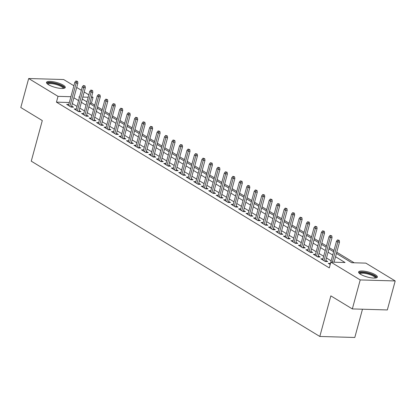 <?xml version="1.0" encoding="UTF-8"?>
<svg xmlns="http://www.w3.org/2000/svg" width="416" height="416" viewBox="0 0 416 416"><rect width="100%" height="100%" fill="white"/><g stroke="black" fill="none" stroke-linecap="round" stroke-linejoin="round"><path stroke-width="0.62" d="M360.615 274.321A9.719 2.558 -164.8 0 1 358.613 271.991A9.719 2.558 -164.8 0 1 365.222 271.31A9.719 2.558 -164.8 0 1 375.362 274.752A9.719 2.558 -164.8 0 1 377.369 277.087A9.719 2.558 -164.8 0 1 370.755 277.763A9.719 2.558 -164.8 0 1 360.615 274.321M48.516 84.718A9.719 2.558 -164.8 0 1 46.509 82.384A9.719 2.558 -164.8 0 1 53.123 81.708A9.719 2.558 -164.8 0 1 63.263 85.145A9.719 2.558 -164.8 0 1 65.265 87.48A9.719 2.558 -164.8 0 1 58.656 88.156A9.719 2.558 -164.8 0 1 48.516 84.718M362.476 309.223L354.801 337.48L319.816 336.466L31.262 161.164L42.292 120.572L20.8 107.515L28.678 78.52L63.664 79.534L73.887 85.748M76.705 87.459L81.364 90.288M84.183 91.998L88.842 94.832M91.66 96.543L93.007 97.36L91.447 97.313M94.739 105.17L91.432 103.158L93.007 97.36M354.177 262.782L336.773 252.21M333.954 250.5L329.295 247.671M326.477 245.955L321.823 243.126M319.004 241.415L314.345 238.586M311.527 236.876L306.873 234.042M304.054 232.331L299.395 229.502M296.577 227.791L291.918 224.962M289.099 223.246L284.445 220.418M281.627 218.707L276.968 215.878M274.149 214.167L269.495 211.338M266.677 209.622L262.018 206.794M259.199 205.083L254.54 202.254M251.727 200.543L247.068 197.714M244.249 195.998L239.59 193.17M236.772 191.459L232.118 188.63M229.299 186.919L224.64 184.085M221.822 182.374L217.168 179.546M214.349 177.835L209.69 175.006M206.872 173.295L202.212 170.461M199.394 168.75L194.74 165.922M191.922 164.211L187.262 161.382M184.444 159.666L179.79 156.837M176.972 155.126L172.312 152.298M169.494 150.587L164.835 147.758M162.022 146.042L157.362 143.213M154.544 141.502L149.885 138.674M147.066 136.963L142.412 134.134M139.594 132.418L134.935 129.589M132.116 127.878L127.457 125.05M124.644 123.339L119.985 120.505M117.166 118.794L112.507 115.965M109.689 114.254L105.035 111.426M102.216 109.71L97.557 106.881M336.435 253.453L351.676 262.709L365.856 263.125L395.2 280.951L360.214 279.932L330.871 262.106L345.056 262.517L335.54 256.74M360.214 279.932L352.336 308.927L387.322 309.946L395.2 280.951M330.45 263.401L328.302 263.338L330.221 264.503M322.972 258.856L320.83 258.794L325.312 261.518L327.678 261.591L325.822 260.463M315.5 254.316L313.352 254.254L317.84 256.979L320.2 257.046L318.344 255.918M308.022 249.777L305.88 249.714L310.362 252.439L312.728 252.507L310.872 251.378M300.55 245.232L298.402 245.17L302.89 247.894L305.25 247.967L303.394 246.839M293.072 240.692L290.924 240.63L295.412 243.355L297.778 243.422L295.922 242.294M285.594 236.153L283.452 236.09L287.934 238.815L290.3 238.883L288.444 237.754M278.122 231.608L275.974 231.546L280.462 234.27L282.823 234.338L280.966 233.215M270.644 227.068L268.502 227.006L272.984 229.731L275.35 229.798L273.494 228.67M263.172 222.524L261.024 222.461L265.512 225.186L267.873 225.259L266.016 224.13M255.694 217.984L253.547 217.922L258.034 220.646L260.4 220.714L258.544 219.586M248.217 213.444L246.074 213.382L250.557 216.107L252.923 216.174L251.066 215.046M240.744 208.9L238.597 208.837L243.084 211.562L245.445 211.635L243.589 210.506M233.267 204.36L231.124 204.298L235.607 207.022L237.973 207.09L236.116 205.962M225.794 199.82L223.647 199.758L228.134 202.483L230.495 202.55L228.639 201.422M218.317 195.276L216.174 195.213L220.657 197.938L223.023 198.011L221.166 196.882M210.844 190.736L208.697 190.674L213.179 193.398L215.545 193.466L213.689 192.338M203.367 186.196L201.219 186.134L205.707 188.859L208.068 188.926L206.216 187.798M195.889 181.652L193.747 181.589L198.229 184.314L200.595 184.382L198.739 183.258M188.417 177.112L186.269 177.05L190.757 179.774L193.118 179.842L191.261 178.714M180.939 172.567L178.797 172.51L183.279 175.235L185.645 175.302L183.789 174.174M173.467 168.028L171.319 167.965L175.807 170.69L178.168 170.758L176.311 169.634M165.989 163.488L163.842 163.426L168.329 166.15L170.695 166.218L168.839 165.09M158.512 158.943L156.369 158.881L160.852 161.606L163.218 161.678L161.361 160.55M151.039 154.404L148.892 154.341L153.379 157.066L155.74 157.134L153.884 156.005M143.562 149.864L141.419 149.802L145.902 152.526L148.268 152.594L146.411 151.466M136.089 145.319L133.942 145.257L138.429 147.982L140.79 148.054L138.934 146.926M128.612 140.78L126.464 140.717L130.952 143.442L133.318 143.51L131.461 142.381M121.134 136.24L118.992 136.178L123.474 138.902L125.84 138.97L123.984 137.842M113.662 131.695L111.514 131.633L116.002 134.358L118.362 134.425L116.506 133.302M106.184 127.156L104.042 127.093L108.524 129.818L110.89 129.886L109.034 128.757M98.712 122.616L96.564 122.554L101.052 125.278L103.412 125.346L101.556 124.218M91.234 118.071L89.092 118.009L93.574 120.734L95.94 120.801L94.084 119.678M83.762 113.532L81.614 113.469L86.096 116.194L88.462 116.262L86.606 115.133M76.284 108.987L74.136 108.924L78.624 111.649L80.985 111.722L79.134 110.594M91.432 103.158L89.872 103.116M69.332 102.518L56.446 102.144L329.295 267.904L330.871 262.106M331.146 260.827L326.492 257.998M323.674 256.287L319.015 253.453M316.196 251.742L311.542 248.914M308.724 247.203L304.065 244.374M301.246 242.658L296.587 239.829M293.769 238.118L289.115 235.29M286.296 233.579L281.637 230.75M278.819 229.034L274.165 226.205M271.346 224.494L266.687 221.666M263.869 219.955L259.21 217.121M256.396 215.41L251.737 212.581M248.919 210.87L244.26 208.042M241.441 206.331L236.787 203.497M233.969 201.786L229.31 198.957M226.491 197.246L221.832 194.418M219.019 192.702L214.36 189.873M211.541 188.162L206.882 185.333M204.064 183.622L199.41 180.794M196.591 179.078L191.932 176.249M189.114 174.538L184.46 171.709M181.641 169.998L176.982 167.17M174.164 165.454L169.504 162.625M166.686 160.914L162.032 158.085M159.214 156.374L154.554 153.54M151.736 151.83L147.082 149.001M144.264 147.29L139.604 144.461M136.786 142.75L132.127 139.916M129.314 138.206L124.654 135.377M121.836 133.666L117.177 130.837M114.358 129.121L109.704 126.292M106.886 124.582L102.227 121.753M99.408 120.042L94.749 117.213M91.936 115.497L87.277 112.668M84.458 110.958L79.799 108.129M76.981 106.418L72.327 103.584M68.806 104.447L66.664 104.385L71.146 107.11L73.512 107.177L71.656 106.049M352.336 308.927L330.845 295.87L319.816 336.466M56.446 102.144L58.022 96.346L28.678 78.52M70.907 96.72L58.022 96.346M332.722 255.029L328.068 252.2M325.25 250.484L320.59 247.655M317.772 245.944L313.118 243.116M310.3 241.405L305.64 238.571M302.822 236.86L298.163 234.031M295.344 232.32L290.69 229.492M287.872 227.776L283.213 224.947M280.394 223.236L275.74 220.407M272.922 218.696L268.263 215.868M265.444 214.152L260.785 211.323M257.972 209.612L253.313 206.783M250.494 205.072L245.835 202.244M243.017 200.528L238.363 197.699M235.544 195.988L230.885 193.159M228.067 191.448L223.408 188.614M220.594 186.904L215.935 184.075M213.117 182.364L208.458 179.535M205.639 177.824L200.985 174.99M198.167 173.28L193.508 170.451M190.689 168.74L186.035 165.911M183.217 164.195L178.558 161.366M175.739 159.656L171.08 156.827M168.262 155.116L163.608 152.287M160.789 150.571L156.13 147.742M153.312 146.032L148.658 143.203M145.839 141.492L141.18 138.663M138.362 136.947L133.702 134.118M130.889 132.408L126.23 129.579M123.412 127.868L118.752 125.034M115.934 123.323L111.28 120.494M108.462 118.784L103.802 115.955M100.984 114.239L96.325 111.41M93.512 109.699L88.852 106.87M86.034 105.16L81.375 102.331M78.556 100.615L73.902 97.786M79.55 96.97L78.822 96.949L79.451 97.328M82.269 99.044L86.928 101.873M89.747 103.584L94.401 106.413M97.219 108.124L101.878 110.958M104.697 112.668L109.351 115.497M112.169 117.208L116.828 120.037M119.647 121.748L124.306 124.582M127.124 126.292L131.778 129.121M134.597 130.832L139.256 133.661M142.074 135.377L146.728 138.206M149.547 139.916L154.206 142.745M157.024 144.456L161.684 147.285M164.497 149.001L169.156 151.83M171.974 153.54L176.634 156.369M179.452 158.08L184.106 160.909M186.924 162.625L191.584 165.454M194.402 167.164L199.061 169.993M201.874 171.704L206.534 174.538M209.352 176.249L214.011 179.078M216.83 180.788L221.484 183.617M224.302 185.328L228.961 188.162M231.78 189.873L236.434 192.702M239.252 194.412L243.911 197.241M246.73 198.957L251.389 201.786M254.207 203.497L258.861 206.326M261.68 208.036L266.339 210.865M269.157 212.581L273.811 215.41M276.63 217.121L281.289 219.95M284.107 221.66L288.766 224.494M291.58 226.205L296.239 229.034M299.057 230.745L303.716 233.574M306.535 235.284L311.189 238.118M314.007 239.829L318.666 242.658M321.485 244.369L326.139 247.198M328.957 248.914L333.616 251.742M88.192 97.219L82.805 97.063M71.365 107.115L77.88 83.138L76.18 83.086L69.862 106.33M76.669 81.406L77.615 81.432L75.92 80.954L76.669 81.406L76.18 83.086L74.833 82.269L68.52 105.513M77.88 83.138L77.615 81.432M75.92 80.954L74.833 82.269M47.538 84.048A8.408 2.215 -164.8 0 1 52.588 82.971A8.408 2.215 -164.8 0 1 62.02 86.044A8.408 2.215 -164.8 0 1 63.539 88.395M63.003 88.452A7.784 2.049 15.2 0 0 61.391 86.611A7.784 2.049 15.2 0 0 53.316 83.866A7.784 2.049 15.2 0 0 47.975 84.365M64.932 87.932A9.656 2.543 15.2 0 0 62.967 86.07A9.656 2.543 15.2 0 0 53.669 82.794A9.656 2.543 15.2 0 0 46.571 82.94M359.642 273.655A8.408 2.215 -164.8 0 1 360.178 272.719A8.408 2.215 -164.8 0 1 370.219 273.91A8.408 2.215 -164.8 0 1 375.638 277.997M375.102 278.054A7.784 2.049 15.2 0 0 369.205 274.383A7.784 2.049 15.2 0 0 360.578 273.499A7.784 2.049 15.2 0 0 360.074 273.972M377.031 277.534A9.656 2.543 15.2 0 0 369.028 273.187A9.656 2.543 15.2 0 0 359.055 272.308A9.656 2.543 15.2 0 0 358.67 272.548M78.842 111.66L85.358 87.677L83.658 87.625L77.34 110.874M84.146 85.951L85.088 85.977L83.398 85.493L84.146 85.951L83.658 87.625L82.311 86.809L75.993 110.053M85.358 87.677L85.088 85.977M83.398 85.493L82.311 86.809M86.315 116.199L92.83 92.217L91.13 92.17L84.817 115.414M91.619 90.49L92.565 90.516L90.87 90.038L91.619 90.49L91.13 92.17L89.783 91.354L83.47 114.598M92.83 92.217L92.565 90.516M90.87 90.038L89.783 91.354M93.792 120.739L100.308 96.762L98.608 96.71L92.29 119.954M99.096 95.03L100.043 95.061L98.348 94.578L99.096 95.03L98.608 96.71L97.261 95.893L90.943 119.137M100.308 96.762L100.043 95.061M98.348 94.578L97.261 95.893M101.27 125.284L107.786 101.301L106.08 101.249L99.767 124.498M106.569 99.575L107.515 99.601L105.825 99.117L106.569 99.575L106.08 101.249L104.738 100.433L98.42 123.677M107.786 101.301L107.515 99.601M105.825 99.117L104.738 100.433M108.742 129.823L115.258 105.841L113.558 105.794L107.24 129.038M114.046 104.114L114.993 104.14L113.298 103.662L114.046 104.114L113.558 105.794L112.211 104.978L105.898 128.222M115.258 105.841L114.993 104.14M113.298 103.662L112.211 104.978M116.22 134.363L122.736 110.386L121.035 110.334L114.717 133.578M121.524 108.654L122.465 108.685L120.775 108.202L121.524 108.654L121.035 110.334L119.688 109.517L113.37 132.761M122.736 110.386L122.465 108.685M120.775 108.202L119.688 109.517M123.692 138.908L130.208 114.925L128.508 114.878L122.195 138.122M128.996 113.199L129.943 113.225L128.248 112.741L128.996 113.199L128.508 114.878L127.161 114.057L120.848 137.301M130.208 114.925L129.943 113.225M128.248 112.741L127.161 114.057M131.17 143.447L137.686 119.465L135.985 119.418L129.667 142.662M136.474 117.738L137.42 117.764L135.725 117.286L136.474 117.738L135.985 119.418L134.638 118.602L128.32 141.846M137.686 119.465L137.42 117.764M135.725 117.286L134.638 118.602M138.648 147.992L145.163 124.01L143.458 123.958L137.145 147.202M143.946 122.278L144.893 122.309L143.203 121.826L143.946 122.278L143.458 123.958L142.116 123.141L135.798 146.385M145.163 124.01L144.893 122.309M143.203 121.826L142.116 123.141M146.12 152.532L152.636 128.549L150.935 128.502L144.617 151.746M151.424 126.823L152.37 126.849L150.675 126.365L151.424 126.823L150.935 128.502L149.588 127.681L143.276 150.93M152.636 128.549L152.37 126.849M150.675 126.365L149.588 127.681M153.598 157.071L160.113 133.089L158.408 133.042L152.095 156.286M158.896 131.362L159.843 131.388L158.153 130.91L158.896 131.362L158.408 133.042L157.066 132.226L150.748 155.47M160.113 133.089L159.843 131.388M158.153 130.91L157.066 132.226M161.07 161.616L167.586 137.634L165.885 137.582L159.572 160.826M166.374 135.907L167.32 135.933L165.625 135.45L166.374 135.907L165.885 137.582L164.538 136.765L158.226 160.009M167.586 137.634L167.32 135.933M165.625 135.45L164.538 136.765M168.548 166.156L175.063 142.173L173.363 142.126L167.045 165.37M173.852 140.447L174.793 140.473L173.103 139.994L173.852 140.447L173.363 142.126L172.016 141.305L165.698 164.554M175.063 142.173L174.793 140.473M173.103 139.994L172.016 141.305M176.025 170.695L182.541 146.718L180.835 146.666L174.522 169.91M181.324 144.986L182.27 145.018L180.575 144.534L181.324 144.986L180.835 146.666L179.488 145.85L173.176 169.094M182.541 146.718L182.27 145.018M180.575 144.534L179.488 145.85M183.498 175.24L190.013 151.258L188.313 151.206L181.995 174.455M188.802 149.531L189.748 149.557L188.053 149.074L188.802 149.531L188.313 151.206L186.966 150.389L180.653 173.633M190.013 151.258L189.748 149.557M188.053 149.074L186.966 150.389M190.975 179.78L197.491 155.797L195.785 155.75L189.472 178.994M196.274 154.071L197.22 154.097L195.53 153.618L196.274 154.071L195.785 155.75L194.444 154.934L188.126 178.178M197.491 155.797L197.22 154.097M195.53 153.618L194.444 154.934M198.448 184.319L204.963 160.342L203.263 160.29L196.945 183.534M203.752 158.61L204.698 158.642L203.003 158.158L203.752 158.61L203.263 160.29L201.916 159.474L195.603 182.718M204.963 160.342L204.698 158.642M203.003 158.158L201.916 159.474M205.925 188.864L212.441 164.882L210.74 164.83L204.422 188.079M211.229 163.155L212.17 163.181L210.48 162.698L211.229 163.155L210.74 164.83L209.394 164.013L203.076 187.257M212.441 164.882L212.17 163.181M210.48 162.698L209.394 164.013M213.398 193.404L219.913 169.421L218.213 169.374L211.9 192.618M218.702 167.695L219.648 167.721L217.953 167.242L218.702 167.695L218.213 169.374L216.866 168.558L210.553 191.802M219.913 169.421L219.648 167.721M217.953 167.242L216.866 168.558M220.875 197.948L227.391 173.966L225.69 173.914L219.372 197.158M226.179 172.234L227.126 172.266L225.43 171.782L226.179 172.234L225.69 173.914L224.344 173.098L218.026 196.342M227.391 173.966L227.126 172.266M225.43 171.782L224.344 173.098M228.353 202.488L234.868 178.506L233.163 178.459L226.85 201.703M233.652 176.779L234.598 176.805L232.908 176.322L233.652 176.779L233.163 178.459L231.821 177.637L225.503 200.886M234.868 178.506L234.598 176.805M232.908 176.322L231.821 177.637M235.825 207.028L242.341 183.045L240.64 182.998L234.322 206.242M241.129 181.319L242.076 181.345L240.38 180.866L241.129 181.319L240.64 182.998L239.294 182.182L232.981 205.426M242.341 183.045L242.076 181.345M240.38 180.866L239.294 182.182M243.303 211.572L249.818 187.59L248.118 187.538L241.8 210.782M248.607 185.864L249.548 185.89L247.858 185.406L248.607 185.864L248.118 187.538L246.771 186.722L240.453 209.966M249.818 187.59L249.548 185.89M247.858 185.406L246.771 186.722M250.775 216.112L257.291 192.13L255.59 192.083L249.278 215.327M256.079 190.403L257.026 190.429L255.33 189.951L256.079 190.403L255.59 192.083L254.244 191.261L247.931 214.51M257.291 192.13L257.026 190.429M255.33 189.951L254.244 191.261M258.253 220.652L264.768 196.674L263.068 196.622L256.75 219.866M263.557 194.943L264.503 194.974L262.808 194.49L263.557 194.943L263.068 196.622L261.721 195.806L255.403 219.05M264.768 196.674L264.503 194.974M262.808 194.49L261.721 195.806M265.73 225.196L272.246 201.214L270.54 201.162L264.228 224.411M271.029 199.488L271.976 199.514L270.286 199.03L271.029 199.488L270.54 201.162L269.199 200.346L262.881 223.59M272.246 201.214L271.976 199.514M270.286 199.03L269.199 200.346M273.203 229.736L279.718 205.754L278.018 205.707L271.7 228.951M278.507 204.027L279.453 204.053L277.758 203.575L278.507 204.027L278.018 205.707L276.671 204.89L270.358 228.134M279.718 205.754L279.453 204.053M277.758 203.575L276.671 204.89M280.68 234.276L287.196 210.298L285.49 210.246L279.178 233.49M285.979 208.567L286.926 208.598L285.236 208.114L285.979 208.567L285.49 210.246L284.149 209.43L277.831 232.674M287.196 210.298L286.926 208.598M285.236 208.114L284.149 209.43M288.153 238.82L294.668 214.838L292.968 214.786L286.655 238.035M293.457 213.112L294.403 213.138L292.708 212.654L293.457 213.112L292.968 214.786L291.621 213.97L285.308 237.214M294.668 214.838L294.403 213.138M292.708 212.654L291.621 213.97M295.63 243.36L302.146 219.378L300.446 219.331L294.128 242.575M300.934 217.651L301.876 217.677L300.186 217.199L300.934 217.651L300.446 219.331L299.099 218.514L292.781 241.758M302.146 219.378L301.876 217.677M300.186 217.199L299.099 218.514M303.108 247.905L309.624 223.922L307.918 223.87L301.605 247.114M308.407 222.191L309.353 222.222L307.658 221.738L308.407 222.191L307.918 223.87L306.571 223.054L300.258 246.298M309.624 223.922L309.353 222.222M307.658 221.738L306.571 223.054M310.58 252.444L317.096 228.462L315.396 228.415L309.078 251.659M315.884 226.736L316.831 226.762L315.136 226.278L315.884 226.736L315.396 228.415L314.049 227.594L307.736 250.838M317.096 228.462L316.831 226.762M315.136 226.278L314.049 227.594M318.058 256.984L324.574 233.002L322.868 232.955L316.555 256.199M323.357 231.275L324.303 231.301L322.613 230.823L323.357 231.275L322.868 232.955L321.526 232.138L315.208 255.382M324.574 233.002L324.303 231.301M322.613 230.823L321.526 232.138M325.53 261.529L332.046 237.546L330.346 237.494L324.028 260.738M330.834 235.815L331.781 235.846L330.086 235.362L330.834 235.815L330.346 237.494L328.999 236.678L322.686 259.922M332.046 237.546L331.781 235.846M330.086 235.362L328.999 236.678M334.058 262.2L339.524 242.086L337.823 242.039L332.358 262.148M338.312 240.36L339.253 240.386L337.563 239.902L338.312 240.36L337.823 242.039L336.476 241.218L330.158 264.467M339.524 242.086L339.253 240.386M337.563 239.902L336.476 241.218"/></g></svg>
